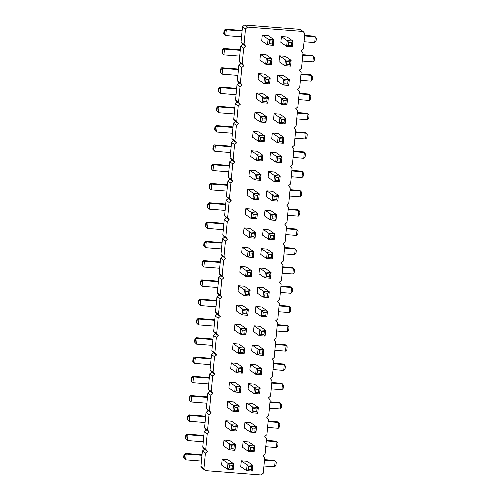 <?xml version="1.0" encoding="UTF-8"?>
<svg xmlns="http://www.w3.org/2000/svg" width="500" height="500" viewBox="0 0 500 500"><rect width="100%" height="100%" fill="white"/><g stroke="black" fill="none" stroke-linecap="round" stroke-linejoin="round"><path stroke-width="0.75" d="M262.981 455.719L265.081 453.938L266.537 438.512L264.806 436.431L266.9 434.656L268.356 419.225L266.631 417.15L268.725 415.369L270.181 399.944L268.45 397.863L270.544 396.087L272.006 380.656L270.275 378.581L272.369 376.8L273.825 361.375L272.094 359.294L274.194 357.519L275.65 342.094L273.919 340.012L276.012 338.231L277.475 322.806L275.744 320.725L277.838 318.95L279.294 303.525L277.562 301.444L279.662 299.669L281.119 284.237L279.387 282.162L281.481 280.381L282.944 264.956L281.212 262.875L283.306 261.1L284.762 245.669L283.031 243.594L285.131 241.812L286.588 226.388L284.856 224.306L286.95 222.531L288.412 207.1L286.681 205.025L288.775 203.244L290.231 187.819L288.5 185.738L290.6 183.962L292.056 168.538L290.325 166.456L292.419 164.681L293.881 149.25L292.15 147.175L294.244 145.394L295.7 129.969L293.969 127.888L296.069 126.112L297.525 110.681L295.794 108.606L297.887 106.825L299.35 91.4L297.619 89.319L299.713 87.544L301.169 72.112L299.438 70.037L301.537 68.256L302.994 52.831L301.262 50.75L303.356 48.975L304.819 33.55L303.087 31.469L247.594 27.1L245.5 28.881L244.044 44.306L245.775 46.388L243.675 48.163L242.219 63.594L243.95 65.669L241.856 67.45L240.394 82.875L242.125 84.956L240.031 86.731L238.575 102.163L240.306 104.237L238.206 106.019L236.75 121.444L238.481 123.525L236.388 125.3L234.925 140.725L236.656 142.806L234.562 144.581L233.106 160.012L234.838 162.087L232.738 163.869L231.281 179.294L233.012 181.375L230.919 183.15L229.456 198.581L231.188 200.656L229.094 202.438L227.638 217.862L229.369 219.944L227.269 221.719L225.812 237.15L227.544 239.225L225.45 241.006L223.994 256.431L225.719 258.512L223.625 260.287L222.169 275.712L223.9 277.794L221.806 279.575L220.344 295L222.075 297.081L219.981 298.856L218.525 314.281L220.256 316.363L218.156 318.137L216.7 333.569L218.431 335.644L216.337 337.425L214.875 352.85L216.606 354.931L214.513 356.706L213.056 372.137L214.788 374.212L212.688 375.994L211.231 391.419L212.963 393.5L210.869 395.275L209.406 410.706L211.137 412.781L209.044 414.562L207.587 429.988L209.319 432.069L207.219 433.844L205.763 449.269L207.494 451.35L205.4 453.131L203.938 468.556L205.669 470.637L261.163 475L263.256 473.225L264.713 457.794L262.981 455.719M303.087 31.469L300.069 29.362L244.575 25L242.481 26.775L241.025 42.206L242.756 44.281L245.775 46.388M242.756 44.281L240.656 46.062L239.2 61.487L240.931 63.569L238.837 65.344L237.375 80.775L239.106 82.85L237.013 84.631L235.556 100.056L237.288 102.137L235.188 103.912L233.731 119.344L235.463 121.419L233.369 123.2L231.906 138.625L233.637 140.706L231.544 142.481L230.087 157.906L231.819 159.987L229.719 161.769L228.263 177.194L229.994 179.275L227.9 181.05L226.438 196.475L228.169 198.556L226.075 200.331L224.619 215.763L226.35 217.838L224.25 219.619L222.794 235.044L224.525 237.125L222.431 238.9L220.969 254.331L222.7 256.406L220.606 258.188L219.15 273.612L220.881 275.694L218.781 277.469L217.325 292.9L219.056 294.975L216.962 296.756L215.5 312.181L217.231 314.262L215.138 316.038L213.681 331.463L215.413 333.544L213.312 335.319L211.856 350.75L213.588 352.825L211.494 354.606L210.031 370.031L211.762 372.113L209.669 373.888L208.212 389.319L209.944 391.394L207.844 393.175L206.388 408.6L208.119 410.681L206.025 412.456L204.562 427.887L206.294 429.963L204.2 431.744L202.744 447.169L204.475 449.25L202.375 451.025L200.919 466.45L202.65 468.531L205.669 470.637M244.037 227.894L243.487 233.681L249.3 237.731L255.044 238.181L255.588 232.394L249.775 228.35L244.037 227.894L249.85 231.944L255.588 232.394L254.244 233.888L253.969 236.781L255.044 238.181M245.863 208.612L245.312 214.4L251.125 218.444L256.863 218.894L257.413 213.113L251.6 209.062L245.863 208.612L251.675 212.656L251.125 218.444L252.925 217.269L255.794 217.494L256.863 218.894M263.169 229.4L262.625 235.188L268.438 239.231L268.981 233.45L263.169 229.4L268.913 229.856L274.725 233.9L268.981 233.45L270.506 235.162L273.381 235.394L274.725 233.9L274.175 239.688L268.438 239.231L270.238 238.056L270.506 235.162M264.994 210.119L264.45 215.9L270.256 219.95L270.806 214.163L264.994 210.119L270.731 210.569L276.544 214.619L270.806 214.163L272.331 215.881L275.2 216.106L276.544 214.619L276 220.4L270.256 219.95L272.056 218.775L272.331 215.881M259.525 267.969L258.981 273.756L264.794 277.8L265.338 272.019L259.525 267.969L265.269 268.419L271.075 272.469L265.338 272.019L266.863 273.731L269.731 273.962L271.075 272.469L270.531 278.256L264.794 277.8L266.588 276.625L266.863 273.731M240.394 266.462L239.844 272.25L245.656 276.294L251.394 276.75L251.944 270.963L246.131 266.919L240.394 266.462L246.206 270.512L251.944 270.963L250.6 272.456L250.325 275.344L251.394 276.75M242.213 247.181L241.669 252.963L247.481 257.013L253.219 257.462L253.769 251.681L247.956 247.631L242.213 247.181L248.025 251.225L253.769 251.681L252.419 253.169L252.15 256.062L253.219 257.462M261.35 248.688L260.8 254.469L266.613 258.519L267.162 252.731L261.35 248.688L267.087 249.137L272.9 253.181L267.162 252.731L268.688 254.45L271.556 254.675L272.9 253.181L272.356 258.969L266.613 258.519L268.412 257.344L268.688 254.45M247.681 189.331L247.138 195.113L252.95 199.163L258.688 199.613L259.237 193.825L253.425 189.781L247.681 189.331L253.494 193.375L259.237 193.825L257.887 195.319L257.619 198.212L258.688 199.613M266.819 190.831L266.269 196.619L272.081 200.669L272.631 194.881L266.819 190.831L272.556 191.287L278.369 195.331L272.631 194.881L274.156 196.6L273.881 199.488L272.081 200.669L277.825 201.119L278.369 195.331L277.025 196.825L274.156 196.6M270.462 152.262L269.919 158.05L275.725 162.1L276.275 156.312L270.462 152.262L276.2 152.719L282.013 156.762L276.275 156.312L277.8 158.031L277.525 160.925L275.725 162.1L281.469 162.55L282.013 156.762L280.669 158.256L277.8 158.031M268.637 171.55L268.094 177.338L273.906 181.381L274.45 175.594L268.637 171.55L274.381 172L280.194 176.05L274.45 175.594L275.975 177.312L278.844 177.537L280.194 176.05L279.644 181.831L273.906 181.381L275.706 180.206L275.975 177.312M249.506 170.044L248.956 175.831L254.769 179.875L260.512 180.331L261.056 174.544L255.244 170.494L249.506 170.044L255.319 174.094L254.769 179.875L256.569 178.7L259.438 178.925L260.512 180.331M251.331 150.762L250.781 156.544L256.594 160.594L262.331 161.044L262.881 155.256L257.069 151.213L251.331 150.762L257.137 154.806L262.881 155.256L261.537 156.75L261.262 159.644L262.331 161.044M281.4 36.562L280.85 42.344L286.663 46.394L287.213 40.606L281.4 36.562L287.137 37.013L292.95 41.062L287.213 40.606L288.738 42.325L288.463 45.219L286.663 46.394L292.406 46.844L292.95 41.062L291.606 42.55L288.738 42.325M268.006 35.506L262.269 35.056L261.719 40.844L267.531 44.887L273.269 45.338L273.819 39.556L268.006 35.506M260.444 54.337L259.894 60.125L265.706 64.175L271.45 64.625L271.994 58.837L266.181 54.794L260.444 54.337L266.256 58.388L271.994 58.837L270.65 60.331L270.375 63.225L271.45 64.625M279.575 55.844L279.031 61.631L284.844 65.675L285.387 59.894L279.575 55.844L285.319 56.3L291.131 60.344L285.387 59.894L286.913 61.612L286.637 64.5L284.844 65.675L290.581 66.131L291.131 60.344L289.781 61.837L286.913 61.612M258.619 73.625L258.075 79.406L263.888 83.456L269.625 83.906L270.175 78.125L264.363 74.075L258.619 73.625L264.431 77.669L263.888 83.456L265.681 82.281L268.556 82.506L269.625 83.906M277.756 75.131L277.206 80.913L283.019 84.963L283.569 79.175L277.756 75.131L283.494 75.581L289.306 79.631L283.569 79.175L285.094 80.894L284.819 83.787L283.019 84.963L288.762 85.412L289.306 79.631L287.962 81.119L285.094 80.894M253.15 131.475L252.606 137.262L258.419 141.306L264.156 141.762L264.706 135.975L258.894 131.925L253.15 131.475L258.962 135.525L258.419 141.306L260.212 140.131L263.087 140.356L264.156 141.762M254.975 112.194L254.425 117.975L260.238 122.025L265.981 122.475L266.525 116.694L260.712 112.644L254.975 112.194L260.788 116.237L260.238 122.025L262.038 120.85L264.906 121.075L265.981 122.475M256.8 92.906L256.25 98.694L262.062 102.737L267.8 103.194L268.35 97.406L262.538 93.362L256.8 92.906L262.606 96.956L262.062 102.737L263.863 101.562L266.731 101.794L267.8 103.194M274.106 113.7L273.562 119.481L279.375 123.531L279.919 117.744L274.106 113.7L279.85 114.15L285.663 118.194L279.919 117.744L281.444 119.462L284.312 119.688L285.663 118.194L285.113 123.981L279.375 123.531L281.175 122.356L281.444 119.462M272.288 132.981L271.737 138.769L277.55 142.812L278.1 137.031L272.288 132.981L278.025 133.431L283.837 137.481L278.1 137.031L279.625 138.744L279.35 141.637L277.55 142.812L283.294 143.262L283.837 137.481L282.494 138.969L279.625 138.744M275.931 94.412L275.387 100.2L281.194 104.244L281.744 98.462L275.931 94.412L281.669 94.862L287.481 98.912L281.744 98.462L283.269 100.175L282.994 103.069L281.194 104.244L286.938 104.7L287.481 98.912L286.137 100.406L283.269 100.175M240.662 324.769L234.925 324.319L234.375 330.1L240.188 334.15L245.925 334.6L246.475 328.812L240.662 324.769M254.056 325.819L253.512 331.606L259.325 335.656L259.869 329.869L254.056 325.819L259.8 326.275L265.606 330.319L259.869 329.869L261.394 331.587L264.262 331.812L265.606 330.319L265.062 336.106L259.325 335.656L261.119 334.481L261.394 331.587M236.744 305.031L236.2 310.819L242.013 314.862L247.75 315.319L248.3 309.531L242.488 305.481L236.744 305.031L242.556 309.081L248.3 309.531L246.95 311.025L246.681 313.913L247.75 315.319M255.881 306.537L255.331 312.325L261.144 316.369L261.694 310.587L255.881 306.537L261.619 306.988L267.431 311.038L261.694 310.587L263.219 312.3L262.944 315.194L261.144 316.369L266.887 316.819L267.431 311.038L266.087 312.525L263.219 312.3M257.7 287.256L257.156 293.038L262.969 297.087L263.512 291.3L257.7 287.256L263.444 287.706L269.256 291.75L263.512 291.3L265.038 293.019L264.769 295.912L262.969 297.087L268.706 297.538L269.256 291.75L267.913 293.244L265.038 293.019M238.569 285.75L238.019 291.531L243.831 295.581L249.575 296.031L250.119 290.25L244.306 286.2L238.569 285.75L244.381 289.794L250.119 290.25L248.775 291.737L248.5 294.631L249.575 296.031M231.275 362.881L230.731 368.669L236.544 372.719L242.281 373.169L242.831 367.381L237.019 363.338L231.275 362.881L237.087 366.931L242.831 367.381L241.481 368.875L241.213 371.769L242.281 373.169M233.1 343.6L232.55 349.387L238.363 353.431L244.106 353.881L244.65 348.1L238.837 344.05L233.1 343.6L238.912 347.65L244.65 348.1L243.306 349.588L243.031 352.481L244.106 353.881M252.231 345.106L251.688 350.894L257.5 354.938L258.044 349.15L252.231 345.106L257.975 345.556L263.788 349.606L258.044 349.15L259.569 350.869L262.444 351.094L263.788 349.606L263.238 355.387L257.5 354.938L259.3 353.762L259.569 350.869M250.413 364.387L249.862 370.175L255.675 374.225L256.225 368.438L250.413 364.387L256.15 364.844L261.962 368.888L256.225 368.438L257.75 370.156L260.619 370.381L261.962 368.888L261.419 374.675L255.675 374.225L257.475 373.044L257.75 370.156M225.806 420.737L225.263 426.519L231.075 430.569L236.812 431.019L237.362 425.238L231.55 421.188L225.806 420.737L231.619 424.781L237.362 425.238L236.012 426.725L235.744 429.619L236.812 431.019M233.369 401.906L227.631 401.45L227.081 407.238L232.894 411.287L238.637 411.737L239.181 405.95L233.369 401.906M229.456 382.169L228.906 387.956L234.719 392L240.463 392.45L241.006 386.669L235.194 382.619L229.456 382.169L235.269 386.213L241.006 386.669L239.662 388.156L239.387 391.05L240.463 392.45M244.944 422.244L244.394 428.025L250.206 432.075L250.756 426.287L244.944 422.244L250.681 422.694L256.494 426.737L250.756 426.287L252.281 428.006L252.006 430.9L250.206 432.075L255.95 432.525L256.494 426.737L255.15 428.231L252.281 428.006M246.762 402.956L246.219 408.744L252.031 412.788L252.575 407.006L246.762 402.956L252.506 403.406L258.319 407.456L252.575 407.006L254.1 408.719L253.831 411.613L252.031 412.788L257.769 413.244L258.319 407.456L256.975 408.95L254.1 408.719M248.588 383.675L248.044 389.456L253.856 393.506L254.4 387.719L248.588 383.675L254.331 384.125L260.138 388.175L254.4 387.719L255.925 389.438L255.65 392.331L253.856 393.506L259.594 393.956L260.138 388.175L258.794 389.663L255.925 389.438M222.162 459.306L221.612 465.087L227.425 469.137L233.169 469.588L233.713 463.8L227.9 459.756L222.162 459.306L227.975 463.35L233.713 463.8L232.369 465.294L232.094 468.188L233.169 469.588M223.988 440.019L223.438 445.806L229.25 449.85L234.994 450.306L235.538 444.519L229.725 440.469L223.988 440.019L229.8 444.069L235.538 444.519L234.194 446.012L233.919 448.9L234.994 450.306M241.294 460.812L240.75 466.594L246.562 470.644L247.106 464.856L241.294 460.812L247.037 461.262L252.85 465.306L247.106 464.856L248.631 466.575L248.363 469.469L246.562 470.644L252.3 471.094L252.85 465.306L251.506 466.8L248.631 466.575M243.119 441.525L242.575 447.312L248.388 451.356L248.931 445.575L243.119 441.525L248.863 441.975L254.675 446.025L248.931 445.575L250.456 447.287L253.325 447.512L254.675 446.025L254.125 451.812L248.388 451.356L250.181 450.181L250.456 447.287M242.481 26.775L245.5 28.881M241.025 42.206L244.044 44.306M244.575 25L247.594 27.1M240.656 46.062L243.675 48.163M239.2 61.487L242.219 63.594M240.931 63.569L243.95 65.669M238.837 65.344L241.856 67.45M237.375 80.775L240.394 82.875M239.106 82.85L242.125 84.956M237.013 84.631L240.031 86.731M235.556 100.056L238.575 102.163M237.288 102.137L240.306 104.237M235.188 103.912L238.206 106.019M233.731 119.344L236.75 121.444M235.463 121.419L238.481 123.525M233.369 123.2L236.388 125.3M231.906 138.625L234.925 140.725M233.637 140.706L236.656 142.806M231.544 142.481L234.562 144.581M230.087 157.906L233.106 160.012M231.819 159.987L234.838 162.087M229.719 161.769L232.738 163.869M228.263 177.194L231.281 179.294M229.994 179.275L233.012 181.375M227.9 181.05L230.919 183.15M226.438 196.475L229.456 198.581M228.169 198.556L231.188 200.656M226.075 200.331L229.094 202.438M224.619 215.763L227.638 217.862M226.35 217.838L229.369 219.944M224.25 219.619L227.269 221.719M222.794 235.044L225.812 237.15M224.525 237.125L227.544 239.225M222.431 238.9L225.45 241.006M220.969 254.331L223.994 256.431M222.7 256.406L225.719 258.512M220.606 258.188L223.625 260.287M219.15 273.612L222.169 275.712M220.881 275.694L223.9 277.794M218.781 277.469L221.806 279.575M217.325 292.9L220.344 295M219.056 294.975L222.075 297.081M216.962 296.756L219.981 298.856M215.5 312.181L218.525 314.281M217.231 314.262L220.256 316.363M215.138 316.038L218.156 318.137M213.681 331.463L216.7 333.569M215.413 333.544L218.431 335.644M213.312 335.319L216.337 337.425M211.856 350.75L214.875 352.85M213.588 352.825L216.606 354.931M211.494 354.606L214.513 356.706M210.031 370.031L213.056 372.137M211.762 372.113L214.788 374.212M209.669 373.888L212.688 375.994M208.212 389.319L211.231 391.419M209.944 391.394L212.963 393.5M207.844 393.175L210.869 395.275M206.388 408.6L209.406 410.706M208.119 410.681L211.137 412.781M206.025 412.456L209.044 414.562M204.562 427.887L207.587 429.988M206.294 429.963L209.319 432.069M204.2 431.744L207.219 433.844M202.744 447.169L205.763 449.269M204.475 449.25L207.494 451.35M202.375 451.025L205.4 453.131M200.919 466.45L203.938 468.556M291.881 170.394L301.6 171.156L302.506 171.788L301.956 177.575L291.281 176.737M301.956 177.575L303.306 176.081L303.575 173.194L302.506 171.788L291.831 170.95M290.056 189.681L299.775 190.444L300.681 191.075L290.006 190.231M300.138 196.856L301.481 195.369L301.756 192.475L300.681 191.075L300.138 196.856L289.456 196.019M288.238 208.962L297.956 209.725L298.856 210.356L288.181 209.519M298.312 216.144L299.656 214.65L299.931 211.756L298.856 210.356L298.312 216.144L287.638 215.3M229.369 165.475L212.625 164.156L213.531 164.788L229.319 166.031M212.625 164.156L211.281 165.65L211.006 168.544L212.981 170.575L228.769 171.819M227.55 184.762L210.8 183.444L209.456 184.931L209.181 187.825L211.163 189.856L226.95 191.1M210.8 183.444L211.706 184.075L227.494 185.312M225.725 204.044L208.981 202.725L207.631 204.219L207.362 207.113L209.338 209.144L225.125 210.387M208.981 202.725L209.887 203.356L225.675 204.6M220.256 261.894L203.512 260.581L204.419 261.212L220.206 262.45M203.512 260.581L202.162 262.069L201.894 264.962L203.869 266.994L219.656 268.238M282.769 266.812L292.488 267.581L293.387 268.212L292.844 273.994L282.169 273.156M292.844 273.994L294.188 272.506L294.462 269.613L293.387 268.212L282.712 267.369M222.081 242.613L205.331 241.294L206.238 241.925L222.025 243.169M205.331 241.294L203.988 242.787L203.713 245.681L205.694 247.712L221.481 248.95M286.413 228.244L296.131 229.013L297.038 229.644L286.363 228.8M296.488 235.425L297.838 233.938L298.106 231.044L297.038 229.644L296.488 235.425L285.812 234.587M284.587 247.531L294.306 248.294L295.212 248.925L284.538 248.088M294.669 254.713L296.012 253.219L296.288 250.325L295.212 248.925L294.669 254.713L283.988 253.869M223.9 223.331L207.156 222.013L208.062 222.644L223.85 223.881M207.156 222.013L205.812 223.5L205.538 226.394L207.512 228.425L223.3 229.669M279.119 305.381L288.837 306.144L289.744 306.775L289.2 312.562L278.519 311.725M289.2 312.562L290.544 311.069L290.819 308.181L289.744 306.775L279.069 305.938M280.944 286.1L290.663 286.863L291.569 287.494L280.894 286.656M291.019 293.281L292.369 291.788L292.638 288.894L291.569 287.494L291.019 293.281L280.344 292.438M216.612 300.462L199.862 299.144L198.519 300.637L198.244 303.531L200.225 305.562L216.012 306.806M199.862 299.144L200.769 299.775L216.556 301.019M218.431 281.181L201.688 279.862L202.594 280.494L218.381 281.737M201.688 279.862L200.344 281.356L200.069 284.244L202.044 286.281L217.831 287.519M202.025 454.738L185.281 453.419L186.188 454.05L201.975 455.294M185.281 453.419L183.938 454.913L183.663 457.8L185.644 459.837L201.425 461.075M203.85 435.45L187.106 434.137L185.756 435.625L185.487 438.519L187.463 440.55L203.25 441.794M187.106 434.137L188.012 434.762L203.8 436.006M207.494 396.881L190.75 395.569L191.656 396.2L207.444 397.438M190.75 395.569L189.406 397.056L189.131 399.95L191.106 401.981L206.894 403.225M205.675 416.169L188.925 414.85L187.581 416.344L187.306 419.231L189.288 421.269L205.075 422.506M188.925 414.85L189.831 415.481L205.619 416.725M212.963 339.031L196.219 337.713L194.875 339.206L194.6 342.1L196.575 344.131L212.362 345.375M196.219 337.713L197.125 338.344L212.913 339.588M211.144 358.319L194.394 357L193.05 358.488L192.775 361.381L194.756 363.413L210.544 364.656M194.394 357L195.3 357.631L211.088 358.869M209.319 377.6L192.575 376.281L193.481 376.912L209.269 378.156M192.575 376.281L191.225 377.775L190.956 380.669L192.931 382.7L208.719 383.944M266.363 440.369L276.081 441.138L276.988 441.763L276.438 447.55L265.763 446.712M276.438 447.55L277.781 446.062L278.056 443.169L276.988 441.763L266.306 440.925M264.538 459.656L274.256 460.419L275.163 461.05L274.613 466.838L263.938 465.994M274.613 466.838L275.963 465.344L276.231 462.45L275.163 461.05L264.488 460.213M268.181 421.087L277.9 421.85L278.806 422.481L268.131 421.644M278.263 428.269L279.606 426.775L279.881 423.881L278.806 422.481L278.263 428.269L267.581 427.425M270.006 401.8L279.725 402.569L280.631 403.2L280.081 408.981L269.406 408.144M280.081 408.981L281.431 407.494L281.7 404.6L280.631 403.2L269.956 402.356M271.831 382.519L281.55 383.281L282.456 383.913L281.906 389.7L271.231 388.856M281.906 389.7L283.25 388.206L283.525 385.312L282.456 383.913L271.775 383.075M273.65 363.231L283.369 364L284.275 364.631L273.6 363.787M283.731 370.412L285.075 368.925L285.35 366.031L284.275 364.631L283.731 370.412L273.05 369.575M275.475 343.95L285.194 344.712L286.1 345.344L285.55 351.131L274.875 350.294M285.55 351.131L286.9 349.637L287.169 346.75L286.1 345.344L275.425 344.506M214.788 319.75L198.044 318.431L196.694 319.919L196.425 322.812L198.4 324.844L214.188 326.087M198.044 318.431L198.95 319.062L214.737 320.306M277.3 324.669L287.019 325.431L287.925 326.062L287.375 331.844L276.7 331.006M287.375 331.844L288.719 330.356L288.994 327.463L287.925 326.062L277.244 325.219M242.131 30.488L225.387 29.169L226.294 29.8L242.075 31.044M225.387 29.169L224.037 30.663L223.769 33.556L225.744 35.587L241.531 36.831M304.644 35.406L314.356 36.169L315.262 36.8L304.587 35.962M314.719 42.587L316.062 41.094L316.337 38.2L315.262 36.8L314.719 42.587L304.044 41.744M302.819 54.688L312.538 55.456L313.444 56.087L302.769 55.244M312.894 61.869L314.244 60.381L314.513 57.488L313.444 56.087L312.894 61.869L302.219 61.031M240.306 49.775L223.562 48.456L224.469 49.088L240.256 50.325M223.562 48.456L222.219 49.944L221.944 52.838L223.919 54.869L239.706 56.112M300.994 73.975L310.712 74.737L311.619 75.369L311.075 81.156L300.394 80.312M311.075 81.156L312.419 79.662L312.694 76.769L311.619 75.369L300.944 74.531M238.487 69.056L221.737 67.737L222.644 68.369L238.431 69.612M221.737 67.737L220.394 69.231L220.119 72.125L222.1 74.156L237.887 75.394M234.838 107.625L218.094 106.306L219 106.938L234.788 108.181M218.094 106.306L216.75 107.8L216.475 110.688L218.45 112.725L234.237 113.963M236.663 88.338L219.919 87.025L220.825 87.656L236.612 88.894M219.919 87.025L218.569 88.513L218.3 91.406L220.275 93.438L236.062 94.681M299.175 93.256L308.894 94.025L309.794 94.656L299.119 93.812M309.25 100.438L310.594 98.95L310.869 96.056L309.794 94.656L309.25 100.438L298.575 99.6M297.35 112.544L307.069 113.306L307.975 113.938L297.3 113.1M307.425 119.725L308.775 118.231L309.044 115.337L307.975 113.938L307.425 119.725L296.75 118.881M295.525 131.825L305.244 132.594L306.15 133.219L295.475 132.381M305.606 139.006L306.95 137.513L307.225 134.625L306.15 133.219L305.606 139.006L294.925 138.169M233.019 126.906L216.269 125.594L217.175 126.219L232.963 127.463M216.269 125.594L214.925 127.081L214.65 129.975L216.631 132.006L232.419 133.25M293.706 151.113L303.425 151.875L304.325 152.506L293.65 151.662M303.781 158.294L305.125 156.8L305.4 153.906L304.325 152.506L303.781 158.294L293.106 157.45M231.194 146.194L214.45 144.875L215.356 145.506L231.144 146.75M214.45 144.875L213.1 146.369L212.831 149.256L214.806 151.294L230.594 152.531M254.244 233.888L251.375 233.663L249.85 231.944L249.3 237.731L251.1 236.55L253.969 236.781M252.925 217.269L253.194 214.375L251.675 212.656L257.413 213.113L256.069 214.6L255.794 217.494M250.6 272.456L247.725 272.231L246.206 270.512L245.656 276.294L247.456 275.119L250.325 275.344M252.419 253.169L249.55 252.944L248.025 251.225L247.481 257.013L249.275 255.837L252.15 256.062M257.887 195.319L255.019 195.094L253.494 193.375L252.95 199.163L254.744 197.987L257.619 198.212M256.569 178.7L256.844 175.806L255.319 174.094L261.056 174.544L259.713 176.031L259.438 178.925M261.537 156.75L258.663 156.525L257.137 154.806L256.594 160.594L258.394 159.419L261.262 159.644M262.269 35.056L268.075 39.106L273.819 39.556L272.475 41.044L272.2 43.938L273.269 45.338M272.475 41.044L269.6 40.819L268.075 39.106L267.531 44.887L269.331 43.712L272.2 43.938M270.65 60.331L267.781 60.106L266.256 58.388L265.706 64.175L267.506 62.994L270.375 63.225M265.681 82.281L265.956 79.388L264.431 77.669L270.175 78.125L268.825 79.612L268.556 82.506M260.212 140.131L260.487 137.238L258.962 135.525L264.706 135.975L263.356 137.469L263.087 140.356M262.038 120.85L262.312 117.956L260.788 116.237L266.525 116.694L265.181 118.181L264.906 121.075M263.863 101.562L264.131 98.675L262.606 96.956L268.35 97.406L267.006 98.9L266.731 101.794M234.925 324.319L240.738 328.363L246.475 328.812L245.131 330.306L244.856 333.2L245.925 334.6M245.131 330.306L242.262 330.081L240.738 328.363L240.188 334.15L241.988 332.975L244.856 333.2M246.95 311.025L244.081 310.794L242.556 309.081L242.013 314.862L243.806 313.688L246.681 313.913M248.775 291.737L245.906 291.512L244.381 289.794L243.831 295.581L245.631 294.406L248.5 294.631M241.481 368.875L238.612 368.65L237.087 366.931L236.544 372.719L238.337 371.544L241.213 371.769M243.306 349.588L240.438 349.363L238.912 347.65L238.363 353.431L240.162 352.256L243.031 352.481M236.012 426.725L233.144 426.5L231.619 424.781L231.075 430.569L232.869 429.394L235.744 429.619M227.631 401.45L233.444 405.5L239.181 405.95L237.838 407.444L237.562 410.337L238.637 411.737M237.838 407.444L234.969 407.219L233.444 405.5L232.894 411.287L234.694 410.106L237.562 410.337M239.662 388.156L236.794 387.931L235.269 386.213L234.719 392L236.519 390.825L239.387 391.05M232.369 465.294L229.5 465.069L227.975 463.35L227.425 469.137L229.225 467.962L232.094 468.188M234.194 446.012L231.325 445.781L229.8 444.069L229.25 449.85L231.05 448.675L233.919 448.9M211.281 165.65L211.731 165.963L213.531 164.788L212.981 170.575L211.006 168.544M209.456 184.931L209.913 185.25L211.706 184.075L211.163 189.856L209.181 187.825M207.631 204.219L208.088 204.531L209.887 203.356L209.338 209.144L207.362 207.113M202.162 262.069L202.619 262.387L204.419 261.212L203.869 266.994L201.894 264.962M203.988 242.787L204.444 243.1L206.238 241.925L205.694 247.712L203.713 245.681M205.812 223.5L206.262 223.819L208.062 222.644L207.512 228.425L205.538 226.394M198.519 300.637L198.975 300.95L200.769 299.775L200.225 305.562L198.244 303.531M200.344 281.356L200.794 281.669L202.594 280.494L202.044 286.281L200.069 284.244M183.938 454.913L184.387 455.225L186.188 454.05L185.644 459.837L183.663 457.8M185.756 435.625L186.213 435.944L188.012 434.762L187.463 440.55L185.487 438.519M189.406 397.056L189.856 397.375L191.656 396.2L191.106 401.981L189.131 399.95M187.581 416.344L188.038 416.656L189.831 415.481L189.288 421.269L187.306 419.231M194.875 339.206L195.325 339.519L197.125 338.344L196.575 344.131L194.6 342.1M193.05 358.488L193.506 358.806L195.3 357.631L194.756 363.413L192.775 361.381M191.225 377.775L191.681 378.088L193.481 376.912L192.931 382.7L190.956 380.669M196.694 319.919L197.15 320.238L198.95 319.062L198.4 324.844L196.425 322.812M224.037 30.663L224.494 30.975L226.294 29.8L225.744 35.587L223.769 33.556M222.219 49.944L222.669 50.263L224.469 49.088L223.919 54.869L221.944 52.838M220.394 69.231L220.844 69.544L222.644 68.369L222.1 74.156L220.119 72.125M216.75 107.8L217.2 108.112L219 106.938L218.45 112.725L216.475 110.688M218.569 88.513L219.025 88.831L220.825 87.656L220.275 93.438L218.3 91.406M214.925 127.081L215.381 127.4L217.175 126.219L216.631 132.006L214.65 129.975M213.1 146.369L213.556 146.681L215.356 145.506L214.806 151.294L212.831 149.256M251.375 233.663L251.1 236.55M253.194 214.375L256.069 214.6M274.175 239.688L273.106 238.281L273.381 235.394M273.106 238.281L270.238 238.056M276 220.4L274.925 219L272.056 218.775M274.925 219L275.2 216.106M270.531 278.256L269.456 276.85L266.588 276.625M269.456 276.85L269.731 273.962M247.725 272.231L247.456 275.119M249.55 252.944L249.275 255.837M272.356 258.969L271.281 257.569L268.412 257.344M271.281 257.569L271.556 254.675M255.019 195.094L254.744 197.987M277.825 201.119L276.75 199.719L273.881 199.488M276.75 199.719L277.025 196.825M281.469 162.55L280.394 161.15L277.525 160.925M280.394 161.15L280.669 158.256M279.644 181.831L278.575 180.431L278.844 177.537M278.575 180.431L275.706 180.206M256.844 175.806L259.713 176.031M258.663 156.525L258.394 159.419M292.406 46.844L291.331 45.444L288.463 45.219M291.331 45.444L291.606 42.55M269.6 40.819L269.331 43.712M267.781 60.106L267.506 62.994M290.581 66.131L289.513 64.725L286.637 64.5M289.513 64.725L289.781 61.837M265.956 79.388L268.825 79.612M288.762 85.412L287.688 84.012L284.819 83.787M287.688 84.012L287.962 81.119M260.487 137.238L263.356 137.469M262.312 117.956L265.181 118.181M264.131 98.675L267.006 98.9M285.113 123.981L284.044 122.581L284.312 119.688M284.044 122.581L281.175 122.356M283.294 143.262L282.219 141.862L279.35 141.637M282.219 141.862L282.494 138.969M286.938 104.7L285.863 103.294L282.994 103.069M285.863 103.294L286.137 100.406M242.262 330.081L241.988 332.975M265.062 336.106L263.988 334.706L261.119 334.481M263.988 334.706L264.262 331.812M244.081 310.794L243.806 313.688M266.887 316.819L265.812 315.419L262.944 315.194M265.812 315.419L266.087 312.525M268.706 297.538L267.638 296.137L264.769 295.912M267.638 296.137L267.913 293.244M245.906 291.512L245.631 294.406M238.612 368.65L238.337 371.544M240.438 349.363L240.162 352.256M263.238 355.387L262.169 353.988L259.3 353.762M262.169 353.988L262.444 351.094M261.419 374.675L260.344 373.275L257.475 373.044M260.344 373.275L260.619 370.381M233.144 426.5L232.869 429.394M234.969 407.219L234.694 410.106M236.794 387.931L236.519 390.825M255.95 432.525L254.875 431.125L252.006 430.9M254.875 431.125L255.15 428.231M257.769 413.244L256.7 411.838L253.831 411.613M256.7 411.838L256.975 408.95M259.594 393.956L258.519 392.556L255.65 392.331M258.519 392.556L258.794 389.663M229.5 465.069L229.225 467.962M231.325 445.781L231.05 448.675M252.3 471.094L251.231 469.694L248.363 469.469M251.231 469.694L251.506 466.8M254.125 451.812L253.056 450.406L250.181 450.181M253.056 450.406L253.325 447.512M211.731 165.963L211.456 168.856M209.913 185.25L209.638 188.144M208.088 204.531L207.812 207.425M202.619 262.387L202.344 265.275M204.444 243.1L204.169 245.994M206.262 223.819L205.987 226.713M198.975 300.95L198.7 303.844M200.794 281.669L200.519 284.562M184.387 455.225L184.119 458.119M186.213 435.944L185.938 438.831M189.856 397.375L189.587 400.269M188.038 416.656L187.763 419.55M195.325 339.519L195.05 342.413M193.506 358.806L193.231 361.7M191.681 378.088L191.406 380.981M197.15 320.238L196.875 323.131M224.494 30.975L224.219 33.869M222.669 50.263L222.394 53.156M220.844 69.544L220.575 72.438M217.2 108.112L216.925 111.006M219.025 88.831L218.75 91.719M215.381 127.4L215.106 130.287M213.556 146.681L213.281 149.575"/></g></svg>
